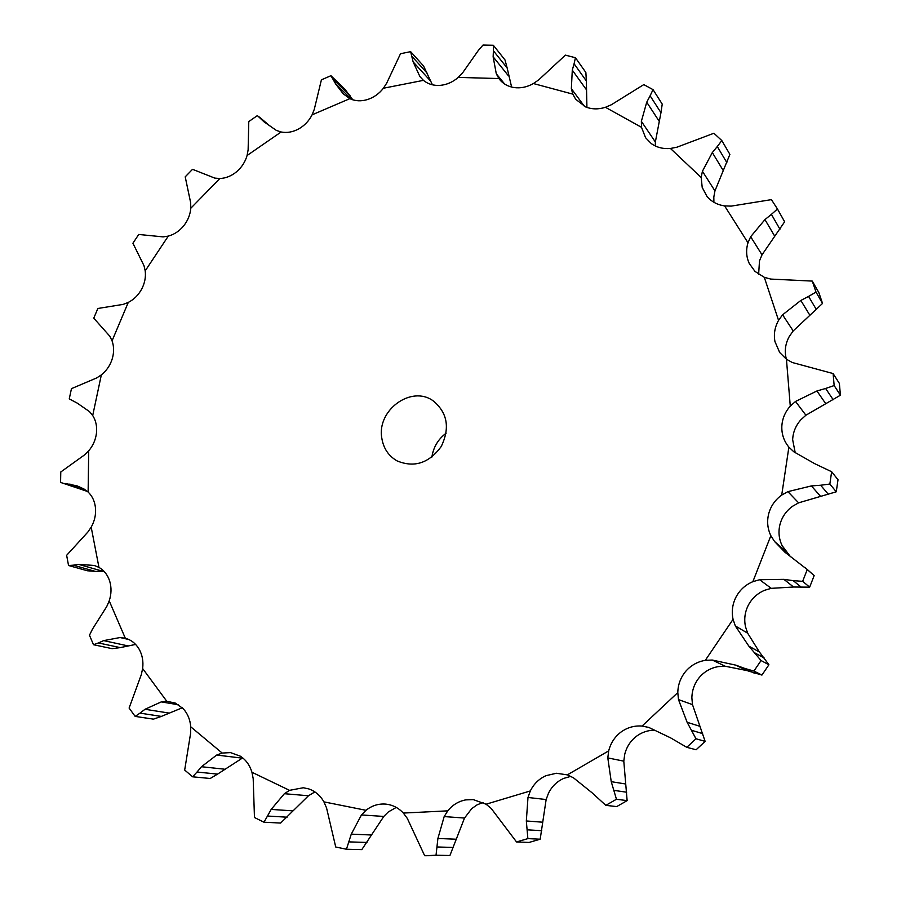 <?xml version="1.0" encoding="UTF-8"?>
<svg xmlns="http://www.w3.org/2000/svg" width="901" height="901" viewBox="0 0 901 901"><rect width="100%" height="100%" fill="white"/><g stroke="black" fill="none" stroke-linecap="round" stroke-linejoin="round"><path stroke-width="1.35" d="M383.398 88.242L423.436 80.358C428.099 84.153 433.719 85.82 440.274 85.358C446.851 84.728 452.843 82.081 458.237 77.407L498.872 78.545L499.683 79.592C503.355 83.962 508.187 86.631 514.167 87.566C520.71 88.444 527.13 87.104 533.426 83.545L572.811 94.132L575.694 99.279L585.706 106.96C591.889 109.381 598.467 109.494 605.427 107.298L641.523 127.334L645.578 137.718L651.22 143.529C656.716 147.46 663.125 149.104 670.445 148.462L701.181 177.474L702.206 187.442L706.936 196.35C711.407 201.655 717.309 204.842 724.618 205.901L747.988 242.786C745.837 249.994 746.253 256.864 749.227 263.407L754.97 271.392L764.307 277.317L778.554 320.362C774.77 327.164 773.576 334.237 774.95 341.58L779.669 352.482L786.438 359.229L790.278 406.114C785.008 412.084 782.181 418.931 781.82 426.646C781.64 434.361 783.994 441.197 788.882 447.133L781.719 495.066C775.209 499.785 770.873 505.957 768.744 513.581C766.785 521.24 767.483 528.617 770.851 535.701L752.864 581.663C745.487 584.794 739.89 589.885 736.083 596.924C732.445 604.042 731.432 611.509 733.065 619.314L705.292 660.343C697.487 661.661 690.977 665.321 685.729 671.324C680.638 677.451 677.991 684.535 677.8 692.576L642.053 726.06C634.304 725.485 627.265 727.501 620.947 732.096C614.73 736.849 610.641 743.122 608.682 750.893L567.348 774.871L556.39 773.261L546.006 775.671C539.08 778.791 533.854 783.881 530.317 790.943L486.078 804.21L473.307 799.615L465.772 799.885C458.575 801.237 452.572 804.897 447.752 810.855L403.344 813.062C398.343 807.735 392.385 804.751 385.47 804.086L385.178 804.064C378.127 803.658 371.73 805.731 365.986 810.303L323.921 801.867C320.272 795.47 315.215 791.146 308.75 788.904L303.265 787.744L289.536 790.346L251.942 772.258C249.825 765.253 245.973 759.903 240.398 756.209L230.521 752.605L222.175 753.056L190.719 726.78C190.145 719.539 187.611 713.479 183.14 708.614L175.278 703.073L166.775 701.271L142.64 668.531C143.518 661.39 142.347 654.948 139.137 649.182C135.792 643.528 131.186 639.879 125.318 638.235L109.212 600.854C111.42 594.142 111.6 587.598 109.719 581.246C107.703 574.973 104.111 570.344 98.952 567.371L91.192 527.175C94.571 521.127 96.013 514.786 95.495 508.13C94.83 501.519 92.375 496.158 88.129 492.047L88.703 450.804C93.062 445.657 95.652 439.744 96.475 433.066C97.15 426.41 95.889 420.553 92.702 415.507L101.34 374.906C106.453 370.807 110.057 365.547 112.152 359.127C114.1 352.674 114.078 346.581 112.062 340.826L128.269 302.421C133.911 299.515 138.371 295.1 141.637 289.176C144.768 283.184 145.962 277.08 145.207 270.863L168.284 236.107C174.231 234.497 179.355 231.084 183.669 225.869C187.859 220.565 190.235 214.708 190.775 208.277L219.855 178.511C225.869 178.252 231.467 175.988 236.648 171.708C241.75 167.304 245.23 161.91 247.077 155.513L281.123 131.985C286.946 133.111 292.791 132.087 298.67 128.933C304.493 125.622 308.964 120.925 312.084 114.844L349.847 98.659C355.219 101.149 361.087 101.453 367.428 99.572C373.757 97.533 379.073 93.76 383.398 88.242L386.698 83.129L400.506 53.722L410.642 51.661L423.571 65.998L432.412 84.795M423.436 80.358L419.9 76.562L413.12 61.865L410.642 51.661M289.536 790.346L284.367 793.702L271.178 809.413L264.004 822.219L280.605 823.063L308.457 795.763L314.888 791.923M365.986 810.303L361.459 814.943L351.266 834.146L346.446 849.249L361.808 849.609L383.792 816.441L388.308 811.947L396.249 807.409M403.344 813.062L407.297 818.378L424.664 855.713L449.926 855.488L464.511 818.052L471.719 808.636L477.057 804.875L483.026 802.442M486.078 804.21L491.225 808.467L516.521 841.939L529.033 842.446L540.183 839.203L546.141 799.536L548.495 793.195C551.919 786.348 557.009 781.415 563.744 778.385L570.84 776.347M567.348 774.871L573.441 777.788L592.013 792.745L605.821 805.348L616.701 806.598L627.13 800.629L623.796 761.154L624.72 754.374C626.612 746.828 630.576 740.746 636.624 736.14C641.962 732.231 647.92 730.249 654.498 730.182M642.053 726.06L648.776 727.422L670.479 737.795L686.787 747.323L696.124 749.767L705.134 741.377L692.486 704.627L691.867 697.825C692.047 690.02 694.603 683.149 699.548 677.203C704.638 671.38 710.979 667.844 718.559 666.571L725.271 666.256L746.85 670.558L761.931 675.074L753.923 671.065L744.744 668.429L754.351 673.182M761.931 675.074L768.913 664.769L759.419 652.009L747.661 633.189L745.51 626.769C743.911 619.201 744.879 611.948 748.404 605.044C752.098 598.219 757.527 593.286 764.701 590.256L771.233 588.342L793.567 587.013L809.661 587.17L802.656 581.336L793.195 580.649L801.642 587.497M790.47 556.694L782.136 545.657C778.847 538.764 778.149 531.601 780.052 524.168C782.113 516.769 786.314 510.788 792.643 506.216L798.601 502.837L836.263 491.8L829.855 484.04L820.631 485.245L828.368 494.322M795.245 452.854L792.655 439.733C792.993 432.243 795.729 425.599 800.854 419.798L805.899 415.226L840.419 395.212L834.157 385.549L825.631 388.477L833.177 399.729M786.404 359.206L785.863 357.021C784.512 349.881 785.672 342.999 789.344 336.388L793.207 330.926L822.534 303.434L816.013 292.082L808.569 296.406L816.407 309.629M758.631 274.343L759.498 260.817L762.021 254.825L784.636 221.781L777.473 209.009L771.402 214.359L779.951 229.226M713.907 202.286L713.817 197.037L714.943 190.899L729.889 154.386L721.814 140.567L717.286 146.536L726.87 162.631M419.9 76.562L423.256 80.212M413.12 61.865L430.059 80.459M412.016 56.459L427.198 73.218M349.847 98.659L343.157 93.749L335.735 84.075L330.949 75.695L321.409 79.829L314.28 109.359L312.084 114.844M458.237 77.407L462.573 72.902L478.33 50.467L483.004 45.05L493.331 45.264L493.41 50.794L507.15 67.969L511.61 87.059M330.949 75.695L345.06 89.402L352.809 99.82M493.331 45.264L505.01 59.962L507.15 67.969M498.872 78.545L496.293 73.814L504.684 84.052M281.123 131.985L276.337 130.397L264.049 121.838L257.359 115.61L248.777 121.579L248.124 149.915L247.077 155.513M533.426 83.545L538.663 79.907L565.411 55.13L575.446 57.732L574.083 63.746L586.36 80.977L586.923 107.422M575.446 57.732L585.864 72.497L586.36 80.977M572.811 94.132L571.347 88.647L584.501 106.442M219.855 178.511L214.787 178.105L192.532 169.32L185.212 176.833L190.674 202.781L190.775 208.277M605.427 107.298L611.374 104.741L643.787 84.615L653.034 89.627L650.105 95.81L660.962 112.681L655.354 141.986L655.376 146.007M653.034 89.627L662.224 104.111L660.962 112.681M641.523 127.334L641.366 121.342L655.354 141.986M168.284 236.107L163.126 236.884L138.731 234.463L132.92 243.225L144.002 265.705L145.207 270.863M670.445 148.462L676.865 147.223L713.896 133.247L721.814 140.567M701.181 177.474L702.42 171.269L714.943 190.899M128.269 302.421L123.246 304.369L97.86 308.48L93.76 318.166L109.809 336.208L112.062 340.826M724.618 205.901L731.207 206.115L771.414 199.639L777.473 209.009M747.988 242.786L750.657 236.726L762.021 254.825M101.34 374.906L96.655 377.947L71.461 388.646L69.253 398.884L77.238 403.119L89.481 411.611L92.702 415.507M764.307 277.317L770.715 279.073L812.274 281.089L816.013 292.082M812.274 281.089L818.863 292.645L822.534 303.434M778.554 320.362L782.586 314.809L793.207 330.926M88.703 450.804L84.57 454.87L60.772 471.989L60.581 482.407L87.352 491.349M786.438 359.229L792.294 362.517L833.098 373.555L834.157 385.549M61.122 482.609L86.778 491.225M833.098 373.555L839.372 383.432L840.419 395.212M88.129 492.047L84.075 489.063L77.103 485.876L64.895 483.454M790.278 406.114L795.527 401.452L805.899 415.226M91.192 527.175L87.802 532.119L66.64 555.32L68.544 565.501L73.296 565.186L95.292 571.38L103.998 571.29M788.882 447.133L793.837 451.806L814.662 463.655L831.634 471.741L829.855 484.04M68.544 565.501L87.329 570.761L95.292 571.38M831.634 471.741L838.009 479.737L836.263 491.8M98.952 567.371L94.211 565.456L78.511 564.353L73.296 565.186M781.719 495.066L787.902 491.642L798.601 502.837M109.212 600.854L106.757 606.519L92.521 629.044L89.469 635.216L93.49 644.722L98.423 642.942L120.25 647.616L135.612 644.429M770.851 535.701L774.578 541.524L784.884 552.2L807.251 569.533L802.656 581.336M93.49 644.722L112.141 648.664L120.25 647.616M804.908 567.382L814.155 575.604L809.661 587.17M125.318 638.235L120.081 637.536L103.683 640.611L98.423 642.942M752.864 581.663L759.633 579.726L771.233 588.342M142.64 668.531L141.288 674.703L129.102 708.04L135.173 716.408L139.993 713.13L161.358 716.408L182.306 707.769M733.065 619.314L735.329 625.947L748.832 646.107L761.052 660.546L753.923 671.065M135.173 716.408L153.429 719.144L161.358 716.408M166.775 701.271L161.279 701.89L145.016 709.278L139.993 713.13M705.292 660.343L712.252 660.039L725.271 666.256M190.719 726.78L190.618 733.211L184.682 770.051L192.634 776.808L197.026 772.033L217.58 774.105L242.696 757.887M677.8 692.576L678.487 699.604L687.114 722.275L695.977 738.764L686.787 747.323M192.634 776.808L210.203 778.487L217.58 774.105M222.175 753.056L216.691 755.049L201.475 766.728L197.026 772.033M251.942 772.258L253.192 778.655L254.465 817.511L264.004 822.219M608.682 750.893L607.803 757.899L611.238 781.674L616.453 799.255L605.821 805.348M323.921 801.867L326.545 807.882L335.724 846.996L346.446 849.249M530.317 790.943L527.986 797.475L526.33 820.969L527.873 838.617L516.521 841.939M447.752 810.855L444.182 816.576L437.897 838.471L436.028 855.252L424.664 855.713M496.293 73.814L493.14 56.831L493.41 50.794M571.347 88.647L572.293 70.132L574.083 63.746M641.366 121.342L646.727 102.207L650.105 95.81M702.42 171.269L712.319 152.562L717.286 146.536M750.657 236.726L764.949 219.596L771.402 214.359M782.586 314.809L800.831 300.45L808.569 296.406M795.527 401.452L816.925 390.978L825.631 388.477M787.902 491.642L811.396 485.921L820.631 485.245M759.633 579.726L783.915 579.354L793.195 580.649M712.252 660.039L735.926 665.175L744.744 668.429M381.776 437.954C376.776 410.225 411.216 384.997 433.032 400.742C447.437 412.568 450.185 427.806 441.253 446.457C429.079 463.17 414.359 467.991 397.116 460.918C388.5 455.951 383.398 448.304 381.776 437.954M493.14 56.831L508.491 75.875M260.738 118.358L268.408 124.834M572.293 70.132L586.044 89.222M646.727 102.207L658.935 120.892M712.319 152.562L723.131 170.368M764.949 219.596L774.635 236.051M800.831 300.45L809.762 315.091M816.925 390.978L825.564 403.445M811.396 485.921L820.259 496.012M814.155 575.604L807.251 569.533M783.915 579.354L793.567 587.013M768.913 664.769L761.052 660.546M735.926 665.175L746.85 670.558M705.134 741.377L695.977 738.764M627.13 800.629L616.453 799.255M540.183 839.203L527.873 838.617M449.926 855.488L436.028 855.252M431.872 457.089C433.381 447.178 438.145 439.192 446.164 433.144M94.211 565.456L95.168 565.727M774.578 541.524L785.706 551.277M120.081 637.536L128.775 639.496M735.329 625.947L747.661 633.189M161.279 701.89L178.533 704.785M678.487 699.604L692.486 704.627M216.691 755.049L242.178 758.135M607.803 757.899L623.796 761.154M284.367 793.702L308.457 795.763M527.986 797.475L546.141 799.536M361.459 814.943L383.792 816.441M444.182 816.576L464.511 818.052M335.735 84.075L351.604 99.403M333.426 79.547L349.993 95.585M69.782 484.062L84.491 489.299M78.511 564.353L102.973 571.302M103.683 640.611L127.965 645.893M748.832 646.107L759.419 652.009M145.016 709.278L168.757 713.029M755.151 653.067L764.51 658.192M687.114 722.275L699.311 726.127M201.475 766.728L224.315 769.161M691.788 730.351L702.622 733.617M611.238 781.674L625.339 783.938M267.642 816.047L287.059 817.184M271.178 809.413L292.757 810.844M614.088 790.391L626.668 792.216M526.33 820.969L542.47 822.185M348.969 841.883L366.955 842.458M351.266 834.146L371.268 834.99M527.322 829.821L541.771 830.699M437.897 838.471L456.041 839.214M437.131 846.974L453.428 847.447M269.354 125.498L259.364 117.051"/></g></svg>
